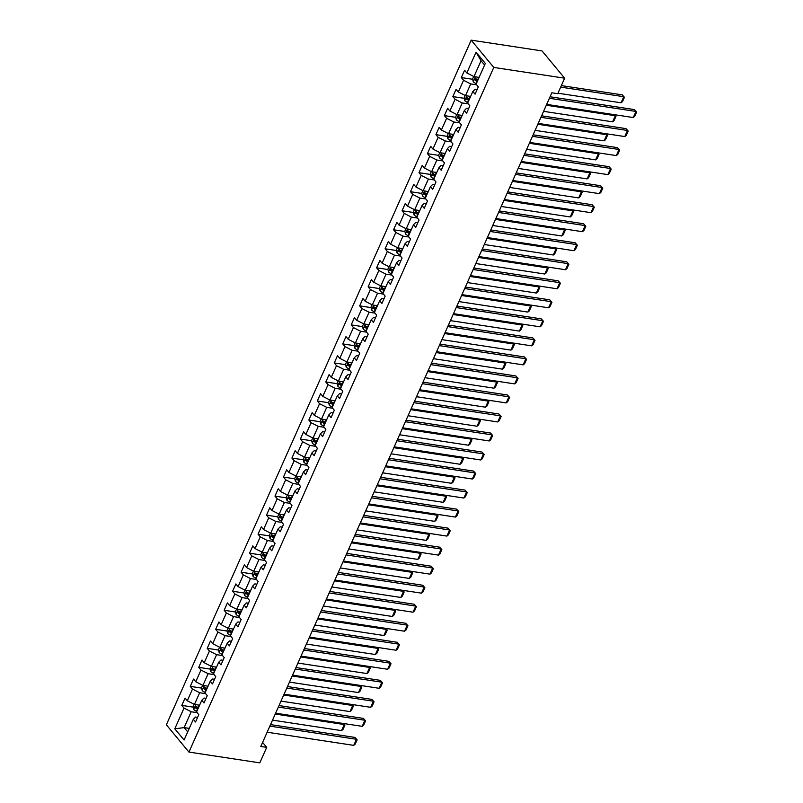 <?xml version="1.0" encoding="UTF-8"?>
<svg xmlns="http://www.w3.org/2000/svg" width="803" height="803" viewBox="0 0 803 803"><rect width="100%" height="100%" fill="white"/><g stroke="black" fill="none" stroke-linecap="round" stroke-linejoin="round"><path stroke-width="1.2" d="M471.18 40.15L166.351 724.808L188.946 752.08L493.775 67.422L471.18 40.15L542.035 50.92L564.639 78.192L493.775 67.422M197.598 717.37L195.591 717.059L193.312 719.287L195.541 721.977L198.803 714.66L196.574 711.97L201.784 700.266L204.012 702.956L207.274 695.639L205.046 692.949L210.256 681.245L212.484 683.935L215.746 676.618L213.508 673.928L218.727 662.214L220.955 664.904L224.208 657.587L221.979 654.897L227.199 643.193L229.427 645.883L232.679 638.566L230.451 635.876L235.67 624.162L237.899 626.852L241.151 619.535L238.923 616.845L244.132 605.141L246.37 607.831L249.623 600.514L247.394 597.823L252.604 586.12L254.832 588.81L258.094 581.492L255.866 578.802L261.075 567.089L263.304 569.779L266.566 562.461L264.338 559.771L269.547 548.068L271.775 550.758L275.038 543.44L272.809 540.75L278.019 529.036L280.247 531.727L283.509 524.409L281.281 521.719L286.49 510.015L288.719 512.705L291.981 505.388L289.742 502.698L294.962 490.994L297.19 493.684L300.442 486.367L298.214 483.677L303.434 471.963L305.662 474.653L308.914 467.336L306.686 464.646L311.905 452.942L314.134 455.632L317.386 448.315L315.157 445.625L320.367 433.911L322.605 436.601L325.857 429.284L323.629 426.594L328.839 414.89L331.067 417.58L334.329 410.263L332.101 407.573L337.31 395.869L339.539 398.559L342.801 391.242L340.572 388.552L345.782 376.838L348.01 379.528L351.272 372.211L349.044 369.521L354.253 357.817L356.482 360.507L359.744 353.19L357.516 350.499L362.725 338.786L364.953 341.476L368.216 334.158L365.977 331.468L371.197 319.765L373.425 322.455L376.677 315.137L374.449 312.447L379.668 300.734L381.897 303.434L385.149 296.116L382.921 293.416L388.14 281.712L390.368 284.403L393.621 277.085L391.392 274.395L396.602 262.691L398.84 265.381L402.092 258.064L399.864 255.374L405.073 243.66L407.302 246.35L410.564 239.033L408.336 236.343L413.545 224.639L415.773 227.329L419.036 220.012L416.807 217.322L422.017 205.608L424.245 208.298L427.507 200.981L425.279 198.291L430.488 186.587L432.717 189.277L435.979 181.96L433.75 179.27L438.96 167.566L441.188 170.256L444.45 162.939L442.212 160.249L447.432 148.535L449.66 151.225L452.912 143.908L450.684 141.218L455.903 129.514L458.132 132.204L461.384 124.887L459.155 122.197L464.375 110.483L466.603 113.173L469.855 105.855L467.627 103.165L472.837 91.462L475.075 94.152L478.327 86.834L476.099 84.144L485.333 63.417L476.049 52.205L481.037 60.757L473.981 76.606L479.11 77.389M193.312 719.287L184.078 740.025L174.793 728.823L184.028 708.085L181.799 705.395L193.132 707.122M476.049 52.205L466.814 72.943L464.586 70.252L461.323 77.57L463.552 80.26L458.342 91.964L456.114 89.274L452.852 96.591L455.08 99.281L449.871 110.995L447.642 108.305L444.38 115.622L446.619 118.312L441.399 130.016L439.171 127.326L435.919 134.643L438.147 137.333L432.927 149.037L430.699 146.347L427.447 153.664L429.675 156.354L424.456 168.068L422.227 165.378L418.975 172.695L421.204 175.385L415.994 187.089L413.756 184.399L410.504 191.716L412.732 194.406L407.522 206.12L405.294 203.43L402.032 210.747L404.26 213.437L399.051 225.141L396.823 222.451L393.56 229.768L395.789 232.458L390.579 244.172L388.351 241.472L385.089 248.789L387.317 251.49L382.108 263.193L379.879 260.503L376.617 267.821L378.845 270.511L373.636 282.214L371.408 279.524L368.145 286.842L370.384 289.532L365.164 301.245L362.936 298.555L359.684 305.873L361.912 308.563L356.693 320.267L354.464 317.576L351.212 324.894L353.44 327.584L348.221 339.298L345.993 336.608L342.74 343.925L344.969 346.615L339.759 358.319L337.521 355.629L334.269 362.946L336.497 365.636L331.288 377.34L329.059 374.65L325.797 381.967L328.025 384.657L322.816 396.371L320.588 393.681L317.326 400.998L319.554 403.688L314.344 415.392L312.116 412.702L308.854 420.019L311.082 422.709L305.873 434.423L303.644 431.733L300.382 439.05L302.611 441.74L297.401 453.444L295.173 450.754L291.911 458.071L294.149 460.761L288.929 472.465L286.701 469.775L283.449 477.092L285.677 479.782L280.458 491.496L278.229 488.806L274.977 496.124L277.206 498.814L271.986 510.517L269.758 507.827L266.506 515.145L268.734 517.835L263.525 529.548L261.286 526.858L258.034 534.176L260.262 536.866L255.053 548.569L252.825 545.879L249.562 553.197L251.791 555.887L246.581 567.591L244.353 564.9L241.091 572.218L243.319 574.908L238.11 586.622L235.881 583.932L232.619 591.249L234.847 593.939L229.638 605.643L227.41 602.953L224.147 610.27L226.376 612.96L221.166 624.674L218.938 621.984L215.676 629.301L217.914 631.991L212.695 643.695L210.466 641.005L207.214 648.322L209.442 651.012L204.223 662.716L201.995 660.026L198.742 667.343L200.971 670.033L195.751 681.747L193.523 679.057L190.271 686.374L192.499 689.064L187.29 700.768L185.051 698.078L181.799 705.395M564.639 78.192L557.744 93.68L551.842 92.777L260.804 746.469L266.706 747.362L262.601 742.414M201.784 700.266L204.062 698.038L206.07 698.339M199.576 705.215L194.456 704.432L199.666 692.728L205.608 693.631M187.29 700.768L194.456 704.432M192.499 689.064L199.666 692.728M210.256 681.245L212.534 679.007L214.542 679.318M208.047 686.194L202.928 685.411L208.138 673.707L214.08 674.61M195.751 681.747L202.928 685.411M200.971 670.033L208.138 673.707M218.727 662.214L221.006 659.986L223.013 660.287M216.519 667.163L211.39 666.39L216.609 654.676L222.551 655.579M204.223 662.716L211.39 666.39M209.442 651.012L216.609 654.676M227.199 643.193L229.477 640.965L231.485 641.266M224.991 648.141L219.861 647.359L225.081 635.655L231.023 636.558M212.695 643.695L219.861 647.359M217.914 631.991L225.081 635.655M235.67 624.162L237.949 621.934L239.946 622.245M233.462 629.11L228.333 628.337L233.553 616.624L239.485 617.527M221.166 624.674L228.333 628.337M226.376 612.96L233.553 616.624M244.132 605.141L246.421 602.912L248.418 603.214M241.934 610.089L236.805 609.306L242.014 597.603L247.956 598.506M229.638 605.643L236.805 609.306M234.847 593.939L242.014 597.603M252.604 586.12L254.892 583.881L256.89 584.193M250.406 591.068L245.276 590.285L250.486 578.582L256.428 579.485M238.11 586.622L245.276 590.285M243.319 574.908L250.486 578.582M261.075 567.089L263.354 564.86L265.361 565.161M258.877 572.037L253.748 571.264L258.957 559.55L264.9 560.454M246.581 567.591L253.748 571.264M251.791 555.887L258.957 559.55M269.547 548.068L271.826 545.839L273.833 546.14M267.349 553.016L262.22 552.233L267.429 540.529L273.371 541.433M255.053 548.569L262.22 552.233M260.262 536.866L267.429 540.529M278.019 529.036L280.297 526.808L282.305 527.109M275.81 533.985L270.691 533.212L275.901 521.498L281.843 522.402M263.525 529.548L270.691 533.212M268.734 517.835L275.901 521.498M286.49 510.015L288.769 507.787L290.776 508.088M284.282 514.964L279.163 514.181L284.372 502.477L290.315 503.381M271.986 510.517L279.163 514.181M277.206 498.814L284.372 502.477M294.962 490.994L297.24 488.756L299.248 489.067M292.754 495.943L287.625 495.16L292.844 483.456L298.786 484.36M280.458 491.496L287.625 495.16M285.677 479.782L292.844 483.456M303.434 471.963L305.712 469.735L307.72 470.036M301.225 476.912L296.096 476.139L301.316 464.425L307.258 465.328M288.929 472.465L296.096 476.139M294.149 460.761L301.316 464.425M311.905 452.942L314.184 450.714L316.181 451.015M309.697 457.891L304.568 457.108L309.787 445.404L315.72 446.307M297.401 453.444L304.568 457.108M302.611 441.74L309.787 445.404M320.367 433.911L322.655 431.683L324.653 431.984M318.169 438.86L313.04 438.087L318.249 426.373L324.191 427.276M305.873 434.423L313.04 438.087M311.082 422.709L318.249 426.373M328.839 414.89L331.127 412.662L333.125 412.963M326.64 419.839L321.511 419.056L326.721 407.352L332.663 408.255M314.344 415.392L321.511 419.056M319.554 403.688L326.721 407.352M337.31 395.869L339.589 393.631L341.596 393.942M335.112 400.817L329.983 400.035L335.192 388.331L341.134 389.234M322.816 396.371L329.983 400.035M328.025 384.657L335.192 388.331M345.782 376.838L348.06 374.61L350.068 374.911M343.584 381.786L338.454 381.013L343.664 369.3L349.606 370.203M331.288 377.34L338.454 381.013M336.497 365.636L343.664 369.3M354.253 357.817L356.532 355.578L358.539 355.89M352.045 362.765L346.926 361.982L352.136 350.279L358.078 351.182M339.759 358.319L346.926 361.982M344.969 346.615L352.136 350.279M362.725 338.786L365.004 336.557L367.011 336.858M360.517 343.734L355.398 342.961L360.607 331.248L366.549 332.151M348.221 339.298L355.398 342.961M353.44 327.584L360.607 331.248M371.197 319.765L373.475 317.536L375.483 317.837M368.989 324.713L363.859 323.93L369.079 312.226L375.021 313.13M356.693 320.267L363.859 323.93M361.912 308.563L369.079 312.226M379.668 300.734L381.947 298.505L383.954 298.816M377.46 305.692L372.331 304.909L377.551 293.205L383.493 294.109M365.164 301.245L372.331 304.909M370.384 289.532L377.551 293.205M388.14 281.712L390.419 279.484L392.416 279.785M385.932 286.661L380.803 285.888L386.022 274.174L391.954 275.078M373.636 282.214L380.803 285.888M378.845 270.511L386.022 274.174M396.602 262.691L398.89 260.453L400.888 260.764M394.403 267.64L389.274 266.857L394.484 255.153L400.426 256.057M382.108 263.193L389.274 266.857M387.317 251.49L394.484 255.153M405.073 243.66L407.362 241.432L409.359 241.733M402.875 248.609L397.746 247.836L402.955 236.122L408.898 237.026M390.579 244.172L397.746 247.836M395.789 232.458L402.955 236.122M413.545 224.639L415.824 222.411L417.831 222.712M411.347 229.588L406.218 228.805L411.427 217.101L417.369 218.004M399.051 225.141L406.218 228.805M404.26 213.437L411.427 217.101M422.017 205.608L424.295 203.38L426.303 203.691M419.818 210.567L414.689 209.784L419.899 198.08L425.841 198.973M407.522 206.12L414.689 209.784M412.732 194.406L419.899 198.08M430.488 186.587L432.767 184.359L434.774 184.66M428.28 191.536L423.161 190.763L428.37 179.049L434.313 179.952M415.994 187.089L423.161 190.763M421.204 175.385L428.37 179.049M438.96 167.566L441.238 165.328L443.246 165.639M436.752 172.515L431.633 171.732L436.842 160.028L442.784 160.931M424.456 168.068L431.633 171.732M429.675 156.354L436.842 160.028M447.432 148.535L449.71 146.307L451.718 146.608M445.223 153.483L440.094 152.711L445.314 140.997L451.256 141.9M432.927 149.037L440.094 152.711M438.147 137.333L445.314 140.997M455.903 129.514L458.182 127.286L460.189 127.587M453.695 134.462L448.566 133.679L453.785 121.976L459.728 122.879M441.399 130.016L448.566 133.679M446.619 118.312L453.785 121.976M464.375 110.483L466.653 108.254L468.651 108.566M462.167 115.441L457.037 114.658L462.257 102.955L468.189 103.848M449.871 110.995L457.037 114.658M455.08 99.281L462.257 102.955M472.837 91.462L475.125 89.233L477.123 89.534M470.638 96.41L465.509 95.637L470.719 83.924L476.661 84.827M458.342 91.964L465.509 95.637M463.552 80.26L470.719 83.924M466.814 72.943L473.981 76.606M266.706 747.362L259.811 762.85L188.946 752.08M484.6 65.053L481.037 60.757M189.267 728.391L184.138 727.608L187.701 731.904M197.136 712.652L191.194 711.749L184.138 727.608L174.793 728.823M184.028 708.085L191.194 711.749M461.323 77.57L472.656 79.286M476.259 79.838L477.905 80.089M452.852 96.591L464.194 98.317M467.788 98.859L469.434 99.11M444.38 115.622L455.723 117.338M459.326 117.89L460.962 118.141M435.919 134.643L447.251 136.369M450.854 136.911L452.49 137.162M427.447 153.664L438.779 155.391M442.383 155.943L444.019 156.183M418.975 172.695L430.308 174.412M433.911 174.964L435.557 175.215M410.504 191.716L421.836 193.443M425.439 193.985L427.086 194.236M402.032 210.747L413.364 212.464M416.968 213.016L418.614 213.267M393.56 229.768L404.893 231.495M408.496 232.037L410.142 232.288M385.089 248.789L396.421 250.516M400.024 251.068L401.671 251.309M376.617 267.821L387.959 269.537M391.553 270.089L393.199 270.34M368.145 286.842L379.488 288.568M383.091 289.11L384.727 289.361M359.684 305.873L371.016 307.589M374.62 308.141L376.256 308.392M351.212 324.894L362.544 326.62M366.148 327.162L367.784 327.413M342.74 343.925L354.073 345.641M357.676 346.193L359.322 346.434M334.269 362.946L345.601 364.672M349.205 365.214L350.851 365.465M325.797 381.967L337.13 383.693M340.733 384.236L342.379 384.486M317.326 400.998L328.658 402.715M332.261 403.267L333.907 403.518M308.854 420.019L320.186 421.746M323.79 422.288L325.436 422.539M300.382 439.05L311.725 440.767M315.328 441.319L316.964 441.57M291.911 458.071L303.253 459.798M306.856 460.34L308.493 460.591M283.449 477.092L294.781 478.819M298.385 479.361L300.021 479.612M274.977 496.124L286.31 497.84M289.913 498.392L291.549 498.643M266.506 515.145L277.838 516.871M281.441 517.413L283.088 517.664M258.034 534.176L269.366 535.892M272.97 536.444L274.616 536.695M249.562 553.197L260.895 554.923M264.498 555.465L266.144 555.716M241.091 572.218L252.423 573.944M256.027 574.496L257.673 574.737M232.619 591.249L243.951 592.965M247.555 593.517L249.201 593.768M224.147 610.27L235.49 611.996M239.093 612.538L240.729 612.789M215.676 629.301L227.018 631.017M230.622 631.57L232.258 631.82M207.214 648.322L218.546 650.049M222.15 650.591L223.786 650.842M198.742 667.343L210.075 669.07M213.678 669.622L215.314 669.863M190.271 686.374L201.603 688.091M205.207 688.643L206.853 688.894M196.735 707.664L198.381 707.915M549.393 98.287L635.986 111.446L634.46 109.599L550.065 96.772M546.672 104.38L633.266 117.539L635.986 111.446L636.649 112.039L634.751 116.305L633.266 117.539M634.46 109.599L636.649 112.039M473.7 76.466L472.576 78.965L473.258 81.665A3.804 1.405 24 0 0 475.998 83.472L476.33 83.612M560.665 87.115L623.77 96.701L621.05 102.794L557.955 93.208M478.528 77.299A3.804 1.405 24 0 0 478.708 77.379L479.05 77.52M622.235 94.854L624.433 97.293L622.235 94.854L561.337 85.6M478.016 79.838L477.675 79.688A3.804 1.405 -156 0 1 475.547 78.453L474.894 79.919A3.804 1.405 24 0 0 477.022 81.153L477.363 81.294M477.644 80.671L477.203 80.481A1.937 0.713 -156 0 1 476.591 80.18L474.894 79.919M624.433 97.293L622.536 101.559L621.05 102.794M540.921 117.308L627.514 130.467L625.989 128.621L541.593 115.803M538.201 123.411L624.794 136.56L627.514 130.467L628.187 131.06L626.28 135.336L624.794 136.56M625.989 128.621L628.187 131.06M532.449 136.329L619.043 149.488L617.517 147.652L533.122 134.824M529.729 142.432L616.323 155.591L619.043 149.488L619.715 150.091L617.808 154.357L616.323 155.591M617.517 147.652L619.715 150.091M465.228 95.487L464.104 97.996L464.786 100.686A3.804 1.405 24 0 0 467.527 102.493L467.868 102.643M546.291 105.243L615.299 115.722L612.579 121.825L543.581 111.336M470.066 96.32A3.804 1.405 24 0 0 470.237 96.4L470.578 96.541M614.526 114.688L615.961 116.325L614.425 114.678M469.544 98.859L469.203 98.719A3.804 1.405 -156 0 1 467.075 97.484L466.423 98.94A3.804 1.405 24 0 0 468.55 100.184L468.892 100.325M469.173 99.692L468.731 99.512A1.937 0.713 -156 0 1 468.119 99.201L466.423 98.94M615.961 116.325L614.064 120.591L612.579 121.825M456.756 114.508L455.642 117.017L456.315 119.707A3.804 1.405 24 0 0 459.055 121.524L459.396 121.665M537.819 124.264L606.827 134.753L604.107 140.846L535.109 130.367M461.595 115.351A3.804 1.405 24 0 0 461.765 115.421L462.106 115.572M606.054 133.72L607.5 135.346L605.954 133.699M461.073 117.88L460.731 117.74A3.804 1.405 -156 0 1 458.603 116.505L457.951 117.971A3.804 1.405 24 0 0 460.089 119.205L460.42 119.346M460.701 118.714L460.26 118.533A1.937 0.713 -156 0 1 459.647 118.232L457.951 117.971M607.5 135.346L605.592 139.612L604.107 140.846M523.978 155.36L610.571 168.52L609.045 166.673L524.65 153.855M521.267 161.453L607.861 174.612L610.571 168.52L611.244 169.112L609.336 173.378L607.861 174.612M609.045 166.673L611.244 169.112M515.506 174.381L602.099 187.541L600.574 185.704L516.178 172.876M512.796 180.484L599.389 193.643L602.099 187.541L602.772 188.133L600.875 192.409L599.389 193.643M600.574 185.704L602.772 188.133M507.034 193.413L593.628 206.572L592.102 204.725L507.707 191.897M504.324 199.505L590.918 212.665L593.628 206.572L594.3 207.164L592.403 211.43L590.918 212.665M592.102 204.725L594.3 207.164M448.285 133.539L447.171 136.048L447.843 138.738A3.804 1.405 24 0 0 450.583 140.545L450.925 140.696M529.348 143.295L598.355 153.774L595.635 159.877L526.638 149.388M453.123 134.372A3.804 1.405 24 0 0 453.293 134.452L453.635 134.593M597.583 152.741L599.028 154.367L597.482 152.731M452.601 136.911L452.27 136.771A3.804 1.405 -156 0 1 450.132 135.536L449.479 136.992A3.804 1.405 24 0 0 451.617 138.226L451.959 138.377M452.24 137.745L451.788 137.554A1.937 0.713 -156 0 1 451.186 137.253L449.479 136.992M599.028 154.367L597.121 158.643L595.635 159.877M439.813 152.56L438.699 155.069L439.371 157.759A3.804 1.405 24 0 0 442.112 159.576L442.453 159.717M520.876 162.316L589.884 172.806L587.174 178.898L518.166 168.409M444.651 153.403A3.804 1.405 24 0 0 444.822 153.473L445.163 153.614M589.111 171.772L590.556 173.398L589.011 171.752M444.139 155.933L443.798 155.792A3.804 1.405 -156 0 1 441.66 154.557L441.008 156.023A3.804 1.405 24 0 0 443.146 157.258L443.487 157.398M443.768 156.766L443.326 156.585A1.937 0.713 -156 0 1 442.714 156.274L441.008 156.023M590.556 173.398L588.649 177.664L587.174 178.898M431.341 171.591L430.227 174.09L430.91 176.79A3.804 1.405 24 0 0 433.64 178.597L433.981 178.738M512.414 181.337L581.412 191.827L578.702 197.919L509.694 187.44M436.18 172.424A3.804 1.405 24 0 0 436.36 172.504L436.691 172.645M580.639 190.793L582.085 192.419L580.539 190.773M435.668 174.964L435.326 174.813A3.804 1.405 -156 0 1 433.188 173.578L432.546 175.044A3.804 1.405 24 0 0 434.674 176.279L435.015 176.419M435.296 175.797L434.855 175.606A1.937 0.713 -156 0 1 434.242 175.305L432.546 175.044M582.085 192.419L580.188 196.695L578.702 197.919M498.563 212.434L585.156 225.593L583.63 223.746L499.235 210.928M495.852 218.536L582.446 231.696L585.156 225.593L585.829 226.185L583.932 230.461L582.446 231.696M583.63 223.746L585.829 226.185M422.87 190.612L421.756 193.121L422.438 195.812A3.804 1.405 24 0 0 425.168 197.628L425.51 197.769M503.943 200.369L572.94 210.848L570.23 216.951L501.223 206.461M427.708 191.445A3.804 1.405 24 0 0 427.889 191.526L428.23 191.666M572.168 209.814L573.613 211.45L572.077 209.804M427.196 193.985L426.855 193.844A3.804 1.405 -156 0 1 424.727 192.61L424.074 194.075A3.804 1.405 24 0 0 426.202 195.31L426.544 195.45M426.825 194.818L426.383 194.637A1.937 0.713 -156 0 1 425.771 194.326L424.074 194.075M573.613 211.45L571.716 215.716L570.23 216.951M490.091 231.465L576.684 244.614L575.159 242.777L490.763 229.949M487.381 237.558L573.974 250.717L576.684 244.614L577.357 245.216L575.46 249.482L573.974 250.717M575.159 242.777L577.357 245.216M414.398 209.633L413.284 212.143L413.967 214.833A3.804 1.405 24 0 0 416.697 216.649L417.038 216.79M495.471 219.39L564.469 229.879L561.759 235.972L492.751 225.492M419.236 210.476A3.804 1.405 24 0 0 419.417 210.547L419.758 210.697M563.696 228.845L565.141 230.471L563.606 228.825M418.724 213.006L418.383 212.865A3.804 1.405 -156 0 1 416.255 211.631L415.603 213.096A3.804 1.405 24 0 0 417.731 214.331L418.072 214.471M418.353 213.839L417.911 213.658A1.937 0.713 -156 0 1 417.299 213.357L415.603 213.096M565.141 230.471L563.244 234.737L561.759 235.972M481.629 250.486L568.223 263.645L566.687 261.798L482.302 248.98M478.909 256.579L565.503 269.738L568.223 263.645L568.885 264.237L566.988 268.503L565.503 269.738M566.687 261.798L568.885 264.237M405.927 228.664L404.812 231.174L405.495 233.864A3.804 1.405 24 0 0 408.225 235.67L408.566 235.821M486.999 238.421L555.997 248.9L553.287 255.003L484.279 244.513M410.765 229.497A3.804 1.405 24 0 0 410.945 229.578L411.287 229.718M555.224 247.866L556.67 249.492L555.134 247.856M410.253 232.037L409.911 231.896A3.804 1.405 -156 0 1 407.783 230.662L407.131 232.117A3.804 1.405 24 0 0 409.259 233.352L409.6 233.502M409.881 232.87L409.44 232.679A1.937 0.713 -156 0 1 408.827 232.378L407.131 232.117M556.67 249.492L554.773 253.768L553.287 255.003M473.158 269.507L559.751 282.666L558.226 280.829L473.83 268.001M470.438 275.61L557.031 288.769L559.751 282.666L560.414 283.268L558.517 287.534L557.031 288.769M558.226 280.829L560.414 283.268M397.465 247.685L396.341 250.195L397.023 252.885A3.804 1.405 24 0 0 399.764 254.702L400.095 254.842M478.528 257.442L547.536 267.931L544.815 274.024L475.818 263.535M402.293 248.528A3.804 1.405 24 0 0 402.474 248.599L402.815 248.739M546.763 266.897L548.198 268.523L546.662 266.877M401.781 251.058L401.44 250.917A3.804 1.405 -156 0 1 399.312 249.683L398.659 251.148A3.804 1.405 24 0 0 400.787 252.383L401.129 252.523M401.41 251.891L400.968 251.71A1.937 0.713 -156 0 1 400.356 251.399L398.659 251.148M548.198 268.523L546.301 272.789L544.815 274.024M464.686 288.538L551.28 301.697L549.754 299.85L465.359 287.022M461.966 294.631L548.559 307.79L551.28 301.697L551.952 302.289L550.045 306.555L548.559 307.79M549.754 299.85L551.952 302.289M388.993 266.716L387.869 269.216L388.552 271.916A3.804 1.405 24 0 0 391.292 273.723L391.633 273.863M470.056 276.463L539.064 286.952L536.344 293.045L467.346 282.566M393.831 267.55A3.804 1.405 24 0 0 394.002 267.63L394.343 267.77M538.291 285.918L539.726 287.544L538.191 285.898M393.309 270.089L392.968 269.938A3.804 1.405 -156 0 1 390.84 268.704L390.188 270.169A3.804 1.405 24 0 0 392.316 271.404L392.657 271.544M392.938 270.922L392.496 270.731A1.937 0.713 -156 0 1 391.884 270.43L390.188 270.169M539.726 287.544L537.829 291.82L536.344 293.045M456.214 307.559L542.808 320.718L541.282 318.871L456.887 306.053M453.494 313.662L540.088 326.821L542.808 320.718L543.48 321.31L541.573 325.586L540.088 326.821M541.282 318.871L543.48 321.31M380.522 285.738L379.407 288.247L380.08 290.937A3.804 1.405 24 0 0 382.82 292.754L383.161 292.894M461.584 295.494L530.592 305.973L527.872 312.076L458.874 301.587M385.36 286.571A3.804 1.405 24 0 0 385.53 286.651L385.872 286.791M529.819 304.939L531.265 306.575L529.719 304.929M384.838 289.11L384.496 288.97A3.804 1.405 -156 0 1 382.369 287.735L381.716 289.2A3.804 1.405 24 0 0 383.854 290.435L384.185 290.576M384.466 289.943L384.025 289.763A1.937 0.713 -156 0 1 383.412 289.451L381.716 289.2M531.265 306.575L529.358 310.841L527.872 312.076M447.743 326.59L534.336 339.739L532.811 337.902L448.415 325.074M445.033 332.683L531.626 345.842L534.336 339.739L535.009 340.342L533.102 344.607L531.626 345.842M532.811 337.902L535.009 340.342M372.05 304.759L370.936 307.268L371.608 309.968A3.804 1.405 24 0 0 374.349 311.775L374.69 311.915M453.113 314.515L522.121 325.004L519.4 331.097L450.403 320.618M376.888 305.602A3.804 1.405 24 0 0 377.059 305.672L377.4 305.823M521.348 323.97L522.793 325.596L521.247 323.95M376.366 308.131L376.035 307.991A3.804 1.405 -156 0 1 373.897 306.756L373.244 308.222A3.804 1.405 24 0 0 375.382 309.456L375.724 309.597M376.005 308.974L375.553 308.784A1.937 0.713 -156 0 1 374.951 308.482L373.244 308.222M522.793 325.596L520.886 329.862L519.4 331.097M439.271 345.611L525.865 358.77L524.339 356.923L439.944 344.106M436.561 351.704L523.154 364.863L525.865 358.77L526.537 359.363L524.64 363.629L523.154 364.863M524.339 356.923L526.537 359.363M363.578 323.79L362.464 326.299L363.137 328.989A3.804 1.405 24 0 0 365.877 330.796L366.218 330.946M444.641 333.546L513.649 344.025L510.939 350.128L441.931 339.639M368.416 324.623A3.804 1.405 24 0 0 368.587 324.703L368.928 324.844M512.876 342.991L514.321 344.628L512.776 342.981M367.904 327.162L367.563 327.022A3.804 1.405 -156 0 1 365.425 325.787L364.773 327.243A3.804 1.405 24 0 0 366.911 328.477L367.252 328.628M367.533 327.995L367.091 327.805A1.937 0.713 -156 0 1 366.479 327.504L364.773 327.243M514.321 344.628L512.414 348.893L510.939 350.128M430.799 364.632L517.393 377.791L515.867 375.955L431.472 363.127M428.089 370.735L514.683 383.894L517.393 377.791L518.065 378.394L516.168 382.66L514.683 383.894M515.867 375.955L518.065 378.394M355.107 342.811L353.993 345.32L354.675 348.01A3.804 1.405 24 0 0 357.405 349.827L357.747 349.967M436.18 352.567L505.177 363.056L502.467 369.149L433.459 358.67M359.945 343.654A3.804 1.405 24 0 0 360.125 343.724L360.457 343.865M504.404 362.023L505.85 363.649L504.304 362.002M359.433 346.183L359.092 346.043A3.804 1.405 -156 0 1 356.954 344.808L356.311 346.274A3.804 1.405 24 0 0 358.439 347.508L358.78 347.649M359.061 347.016L358.62 346.836A1.937 0.713 -156 0 1 358.008 346.525L356.311 346.274M505.85 363.649L503.953 367.915L502.467 369.149M422.328 383.663L508.921 396.823L507.396 394.976L423 382.148M419.618 389.756L506.211 402.915L508.921 396.823L509.594 397.415L507.697 401.681L506.211 402.915M507.396 394.976L509.594 397.415M346.635 361.842L345.521 364.341L346.203 367.041A3.804 1.405 24 0 0 348.934 368.848L349.275 368.989M427.708 371.588L496.706 382.077L493.996 388.18L424.988 377.691M351.473 362.675A3.804 1.405 24 0 0 351.654 362.755L351.995 362.896M495.933 381.044L497.378 382.67L495.842 381.034M350.961 365.214L350.62 365.074A3.804 1.405 -156 0 1 348.492 363.829L347.84 365.295A3.804 1.405 24 0 0 349.967 366.529L350.309 366.68M350.59 366.048L350.148 365.857A1.937 0.713 -156 0 1 349.536 365.556L347.84 365.295M497.378 382.67L495.481 386.946L493.996 388.18M413.856 402.684L500.45 415.844L498.924 413.997L414.529 401.179M411.146 408.787L497.74 421.946L500.45 415.844L501.122 416.436L499.225 420.712L497.74 421.946M498.924 413.997L501.122 416.436M338.163 380.863L337.049 383.372L337.732 386.062A3.804 1.405 24 0 0 340.462 387.879L340.803 388.02M419.236 390.619L488.234 401.099L485.524 407.201L416.516 396.712M343.001 381.696A3.804 1.405 24 0 0 343.182 381.776L343.523 381.917M487.461 400.065L488.907 401.701L487.371 400.055M342.49 384.236L342.148 384.095A3.804 1.405 -156 0 1 340.02 382.86L339.368 384.326A3.804 1.405 24 0 0 341.496 385.56L341.837 385.701M342.118 385.069L341.676 384.888A1.937 0.713 -156 0 1 341.064 384.577L339.368 384.326M488.907 401.701L487.009 405.967L485.524 407.201M405.395 421.716L491.988 434.865L490.452 433.028L406.067 420.2M402.674 427.808L489.268 440.967L491.988 434.865L492.651 435.467L490.753 439.733L489.268 440.967M490.452 433.028L492.651 435.467M329.692 399.884L328.578 402.393L329.26 405.093A3.804 1.405 24 0 0 331.99 406.9L332.332 407.041M410.765 409.64L479.762 420.13L477.052 426.222L408.044 415.743M334.53 400.727A3.804 1.405 24 0 0 334.71 400.797L335.052 400.948M478.989 419.096L480.435 420.722L478.899 419.076M334.018 403.267L333.677 403.116A3.804 1.405 -156 0 1 331.549 401.881L330.896 403.347A3.804 1.405 24 0 0 333.024 404.582L333.365 404.722M333.646 404.1L333.205 403.909A1.937 0.713 -156 0 1 332.593 403.608L330.896 403.347M480.435 420.722L478.538 424.988L477.052 426.222M396.923 440.737L483.516 453.896L481.991 452.049L397.595 439.231M394.203 446.829L480.796 459.989L483.516 453.896L484.179 454.488L482.282 458.754L480.796 459.989M481.991 452.049L484.179 454.488M321.23 418.915L320.106 421.424L320.788 424.114A3.804 1.405 24 0 0 323.529 425.921L323.86 426.072M402.293 428.672L471.301 439.151L468.581 445.253L399.583 434.764M326.058 419.748A3.804 1.405 24 0 0 326.239 419.828L326.58 419.969M470.528 438.117L471.963 439.753L470.428 438.107M325.546 422.288L325.205 422.147A3.804 1.405 -156 0 1 323.077 420.913L322.425 422.368A3.804 1.405 24 0 0 324.553 423.613L324.894 423.753M325.175 423.121L324.733 422.93A1.937 0.713 -156 0 1 324.121 422.629L322.425 422.368M471.963 439.753L470.066 444.019L468.581 445.253M388.451 459.758L475.045 472.917L473.519 471.08L389.124 458.252M385.731 465.86L472.325 479.02L475.045 472.917L475.717 473.519L473.81 477.785L472.325 479.02M473.519 471.08L475.717 473.519M312.758 437.936L311.634 440.445L312.317 443.136A3.804 1.405 24 0 0 315.057 444.952L315.398 445.093M393.821 447.693L462.829 458.182L460.109 464.275L391.111 453.795M317.597 438.779A3.804 1.405 24 0 0 317.767 438.85L318.108 438.99M462.056 457.148L463.492 458.774L461.956 457.128M317.075 441.309L316.733 441.168A3.804 1.405 -156 0 1 314.605 439.934L313.953 441.399A3.804 1.405 24 0 0 316.081 442.634L316.422 442.774M316.703 442.142L316.262 441.961A1.937 0.713 -156 0 1 315.649 441.66L313.953 441.399M463.492 458.774L461.595 463.04L460.109 464.275M379.98 478.789L466.573 491.948L465.047 490.101L380.652 477.273M377.259 484.882L463.853 498.041L466.573 491.948L467.246 492.54L465.339 496.806L463.853 498.041M465.047 490.101L467.246 492.54M304.287 456.967L303.173 459.467L303.845 462.167A3.804 1.405 24 0 0 306.585 463.973L306.927 464.114M385.35 466.714L454.357 477.203L451.637 483.306L382.64 472.816M309.125 457.8A3.804 1.405 24 0 0 309.296 457.881L309.637 458.021M453.585 476.169L455.03 477.795L453.484 476.159M308.603 460.34L308.262 460.199A3.804 1.405 -156 0 1 306.134 458.955L305.481 460.42A3.804 1.405 24 0 0 307.619 461.655L307.95 461.805M308.232 461.173L307.79 460.982A1.937 0.713 -156 0 1 307.178 460.681L305.481 460.42M455.03 477.795L453.123 482.071L451.637 483.306M371.508 497.81L458.101 510.969L456.576 509.132L372.18 496.304M368.798 503.913L455.391 517.072L458.101 510.969L458.774 511.561L456.867 515.837L455.391 517.072M456.576 509.132L458.774 511.561M295.815 475.988L294.701 478.498L295.374 481.188A3.804 1.405 24 0 0 298.114 483.004L298.455 483.145M376.878 485.745L445.886 496.224L443.166 502.327L374.168 491.837M300.653 476.831A3.804 1.405 24 0 0 300.824 476.902L301.165 477.042M445.113 495.19L446.558 496.826L445.013 495.18M300.131 479.361L299.8 479.22A3.804 1.405 -156 0 1 297.662 477.986L297.01 479.451A3.804 1.405 24 0 0 299.148 480.686L299.489 480.826M299.77 480.194L299.318 480.013A1.937 0.713 -156 0 1 298.716 479.702L297.01 479.451M446.558 496.826L444.651 501.092L443.166 502.327M363.036 516.841L449.63 529.99L448.104 528.153L363.709 515.325M360.326 522.934L446.92 536.093L449.63 529.99L450.302 530.592L448.405 534.858L446.92 536.093M448.104 528.153L450.302 530.592M287.344 495.009L286.229 497.519L286.902 500.219A3.804 1.405 24 0 0 289.642 502.026L289.983 502.166M368.406 504.766L437.414 515.255L434.704 521.348L365.696 510.869M292.182 495.852A3.804 1.405 24 0 0 292.352 495.923L292.693 496.073M436.641 514.221L438.087 515.847L436.541 514.201M291.67 498.392L291.328 498.241A3.804 1.405 -156 0 1 289.19 497.007L288.538 498.472A3.804 1.405 24 0 0 290.676 499.707L291.017 499.847M291.298 499.225L290.857 499.034A1.937 0.713 -156 0 1 290.244 498.733L288.538 498.472M438.087 515.847L436.18 520.113L434.704 521.348M354.565 535.862L441.158 549.021L439.632 547.174L355.237 534.356M351.855 541.955L438.448 555.114L441.158 549.021L441.831 549.613L439.934 553.879L438.448 555.114M439.632 547.174L441.831 549.613M278.872 514.04L277.758 516.55L278.44 519.24A3.804 1.405 24 0 0 281.17 521.047L281.512 521.197M359.945 523.797L428.943 534.276L426.232 540.379L357.225 529.89M283.71 514.874A3.804 1.405 24 0 0 283.891 514.954L284.222 515.094M428.17 533.242L429.615 534.878L428.069 533.232M283.198 517.413L282.857 517.273A3.804 1.405 -156 0 1 280.719 516.038L280.076 517.493A3.804 1.405 24 0 0 282.204 518.738L282.546 518.879M282.827 518.246L282.385 518.055A1.937 0.713 -156 0 1 281.773 517.754L280.076 517.493M429.615 534.878L427.718 539.144L426.232 540.379M346.093 554.883L432.687 568.042L431.161 566.205L346.766 553.377M343.383 560.986L429.976 574.145L432.687 568.042L433.359 568.644L431.462 572.91L429.976 574.145M431.161 566.205L433.359 568.644M270.4 533.062L269.286 535.571L269.969 538.261A3.804 1.405 24 0 0 272.699 540.078L273.04 540.218M351.473 542.818L420.471 553.307L417.761 559.4L348.753 548.921M275.238 533.905A3.804 1.405 24 0 0 275.419 533.975L275.76 534.125M419.698 552.273L421.143 553.899L419.608 552.253M274.726 536.434L274.385 536.294A3.804 1.405 -156 0 1 272.257 535.059L271.605 536.524A3.804 1.405 24 0 0 273.733 537.759L274.074 537.9M274.355 537.267L273.913 537.087A1.937 0.713 -156 0 1 273.301 536.785L271.605 536.524M421.143 553.899L419.246 558.165L417.761 559.4M337.621 573.914L424.225 587.073L422.689 585.226L338.294 572.409M334.911 580.007L421.505 593.166L424.225 587.073L424.887 587.666L422.99 591.931L421.505 593.166M422.689 585.226L424.887 587.666M261.929 552.093L260.814 554.592L261.497 557.292A3.804 1.405 24 0 0 264.227 559.099L264.568 559.239M343.001 561.839L411.999 572.328L409.289 578.431L340.281 567.942M266.767 552.926A3.804 1.405 24 0 0 266.947 553.006L267.289 553.147M411.226 571.294L412.672 572.92L411.136 571.284M266.255 555.465L265.913 555.325A3.804 1.405 -156 0 1 263.786 554.08L263.133 555.546A3.804 1.405 24 0 0 265.261 556.78L265.602 556.931M265.883 556.298L265.442 556.108A1.937 0.713 -156 0 1 264.829 555.806L263.133 555.546M412.672 572.92L410.775 577.196L409.289 578.431M329.16 592.935L415.753 606.094L414.218 604.257L329.832 591.43M326.44 599.038L413.033 612.197L415.753 606.094L416.416 606.687L414.519 610.963L413.033 612.197M414.218 604.257L416.416 606.687M253.457 571.114L252.343 573.623L253.025 576.313A3.804 1.405 24 0 0 255.755 578.13L256.097 578.27M334.53 580.87L403.528 591.349L400.817 597.452L331.81 586.963M258.295 571.957A3.804 1.405 24 0 0 258.476 572.027L258.817 572.168M402.755 590.315L404.2 591.952L402.664 590.305M257.783 574.486L257.442 574.346A3.804 1.405 -156 0 1 255.314 573.111L254.661 574.577A3.804 1.405 24 0 0 256.789 575.811L257.131 575.952M257.412 575.319L256.97 575.139A1.937 0.713 -156 0 1 256.358 574.828L254.661 574.577M404.2 591.952L402.303 596.217L400.817 597.452M320.688 611.966L407.282 625.125L405.756 623.279L321.361 610.451M317.968 618.059L404.561 631.218L407.282 625.125L407.944 625.718L406.047 629.984L404.561 631.218M405.756 623.279L407.944 625.718M244.995 590.135L243.871 592.644L244.554 595.344A3.804 1.405 24 0 0 247.294 597.151L247.625 597.291M326.058 599.891L395.066 610.38L392.346 616.473L323.348 605.994M249.823 590.978A3.804 1.405 24 0 0 250.004 591.058L250.345 591.199M394.293 609.347L395.728 610.973L394.193 609.326M249.311 593.517L248.97 593.367A3.804 1.405 -156 0 1 246.842 592.132L246.19 593.598A3.804 1.405 24 0 0 248.318 594.832L248.659 594.973M248.94 594.35L248.498 594.16A1.937 0.713 -156 0 1 247.886 593.859L246.19 593.598M395.728 610.973L393.831 615.239L392.346 616.473M312.216 630.987L398.81 644.147L397.284 642.3L312.889 629.482M309.496 637.09L396.09 650.239L398.81 644.147L399.482 644.739L397.575 649.005L396.09 650.239M397.284 642.3L399.482 644.739M236.524 609.166L235.399 611.675L236.082 614.365A3.804 1.405 24 0 0 238.822 616.172L239.164 616.323M317.586 618.922L386.594 629.401L383.874 635.504L314.876 625.015M241.362 609.999A3.804 1.405 24 0 0 241.532 610.079L241.874 610.22M385.821 628.368L387.257 630.004L385.721 628.358M240.84 612.538L240.498 612.398A3.804 1.405 -156 0 1 238.371 611.163L237.718 612.619A3.804 1.405 24 0 0 239.846 613.863L240.187 614.004M240.468 613.372L240.027 613.191A1.937 0.713 -156 0 1 239.414 612.88L237.718 612.619M387.257 630.004L385.36 634.27L383.874 635.504M303.745 650.008L390.338 663.168L388.813 661.331L304.417 648.503M301.025 656.111L387.618 669.27L390.338 663.168L391.011 663.77L389.104 668.036L387.618 669.27M388.813 661.331L391.011 663.77M228.052 628.187L226.938 630.696L227.61 633.386A3.804 1.405 24 0 0 230.351 635.203L230.692 635.344M309.115 637.943L378.123 648.433L375.402 654.525L306.405 644.046M232.89 629.03A3.804 1.405 24 0 0 233.061 629.1L233.402 629.251M377.35 647.399L378.795 649.025L377.249 647.379M232.368 631.559L232.027 631.419A3.804 1.405 -156 0 1 229.899 630.184L229.246 631.65A3.804 1.405 24 0 0 231.384 632.884L231.716 633.025M231.997 632.393L231.555 632.212A1.937 0.713 -156 0 1 230.943 631.911L229.246 631.65M378.795 649.025L376.888 653.291L375.402 654.525M295.273 669.04L381.867 682.199L380.341 680.352L295.946 667.534M292.563 675.132L379.157 688.291L381.867 682.199L382.539 682.791L380.632 687.057L379.157 688.291M380.341 680.352L382.539 682.791M219.58 647.218L218.466 649.717L219.139 652.417A3.804 1.405 24 0 0 221.879 654.224L222.22 654.365M300.643 656.964L369.651 667.454L366.931 673.556L297.933 663.067M224.418 648.051A3.804 1.405 24 0 0 224.589 648.131L224.93 648.272M368.878 666.42L370.324 668.046L368.778 666.41M223.896 650.591L223.565 650.45A3.804 1.405 -156 0 1 221.427 649.205L220.775 650.671A3.804 1.405 24 0 0 222.913 651.906L223.254 652.056M223.535 651.424L223.083 651.233A1.937 0.713 -156 0 1 222.481 650.932L220.775 650.671M370.324 668.046L368.416 672.322L366.931 673.556M286.801 688.061L373.395 701.22L371.869 699.383L287.474 686.555M284.091 694.163L370.685 707.323L373.395 701.22L374.068 701.812L372.17 706.088L370.685 707.323M371.869 699.383L374.068 701.812M211.109 666.239L209.995 668.748L210.667 671.438A3.804 1.405 24 0 0 213.407 673.255L213.749 673.396M292.172 675.996L361.179 686.485L358.469 692.577L289.461 682.088M215.947 667.082A3.804 1.405 24 0 0 216.117 667.152L216.459 667.293M360.406 685.441L361.852 687.077L360.306 685.431M215.435 669.612L215.094 669.471A3.804 1.405 -156 0 1 212.956 668.237L212.303 669.702A3.804 1.405 24 0 0 214.441 670.937L214.782 671.077M215.063 670.445L214.622 670.264A1.937 0.713 -156 0 1 214.01 669.953L212.303 669.702M361.852 687.077L359.945 691.343L358.469 692.577M278.33 707.092L364.923 720.251L363.398 718.404L279.002 705.576M275.62 713.184L362.213 726.344L364.923 720.251L365.596 720.843L363.699 725.109L362.213 726.344M363.398 718.404L365.596 720.843M202.637 685.27L201.523 687.769L202.205 690.47A3.804 1.405 24 0 0 204.936 692.276L205.277 692.417M283.71 695.017L352.708 705.506L349.998 711.599L280.99 701.119M207.475 686.103A3.804 1.405 24 0 0 207.656 686.184L207.997 686.324M351.935 704.472L353.38 706.098L351.834 704.452M206.963 688.643L206.622 688.492A3.804 1.405 -156 0 1 204.484 687.258L203.842 688.723A3.804 1.405 24 0 0 205.969 689.958L206.311 690.098M206.592 689.476L206.15 689.285A1.937 0.713 -156 0 1 205.538 688.984L203.842 688.723M353.38 706.098L351.483 710.364L349.998 711.599M269.858 726.113L356.452 739.272L354.926 737.425L270.531 724.607M267.148 732.216L353.742 745.365L356.452 739.272L357.124 739.864L355.227 744.13L353.742 745.365M354.926 737.425L357.124 739.864M194.165 704.291L193.051 706.801L193.734 709.491A3.804 1.405 24 0 0 196.464 711.297L196.805 711.448M275.238 714.048L344.236 724.527L341.526 730.63L272.518 720.14M199.003 705.124A3.804 1.405 24 0 0 199.184 705.205L199.525 705.345M343.463 723.493L344.909 725.129L343.373 723.483M198.492 707.664L198.15 707.523A3.804 1.405 -156 0 1 196.022 706.289L195.37 707.744A3.804 1.405 24 0 0 197.498 708.989L197.839 709.129M198.12 708.497L197.679 708.316A1.937 0.713 -156 0 1 197.066 708.005L195.37 707.744M344.909 725.129L343.011 729.395L341.526 730.63M475.366 76.817L473.238 81.595M477.022 81.153L475.998 83.472M478.708 77.379L477.675 79.688M466.894 95.848L464.766 100.616M468.55 100.184L467.527 102.493M470.237 96.4L469.203 98.719M458.423 114.869L456.305 119.647M460.089 119.205L459.055 121.524M461.765 115.421L460.731 117.74M449.951 133.89L447.833 138.668M451.617 138.226L450.583 140.545M453.293 134.452L452.27 136.771M441.489 152.921L439.361 157.699M443.146 157.258L442.112 159.576M444.822 153.473L443.798 155.792M433.018 171.942L430.89 176.72M434.674 176.279L433.64 178.597M436.36 172.504L435.326 174.813M424.546 190.973L422.418 195.741M426.202 195.31L425.168 197.628M427.889 191.526L426.855 193.844M416.074 209.995L413.946 214.772M417.731 214.331L416.697 216.649M419.417 210.547L418.383 212.865M407.603 229.016L405.475 233.793M409.259 233.352L408.225 235.67M410.945 229.578L409.911 231.896M399.131 248.047L397.003 252.825M400.787 252.383L399.764 254.702M402.474 248.599L401.44 250.917M390.659 267.068L388.532 271.846M392.316 271.404L391.292 273.723M394.002 267.63L392.968 269.938M382.188 286.099L380.07 290.867M383.854 290.435L382.82 292.754M385.53 286.651L384.496 288.97M373.716 305.12L371.598 309.898M375.382 309.456L374.349 311.775M377.059 305.672L376.035 307.991M365.255 324.141L363.127 328.919M366.911 328.477L365.877 330.796M368.587 324.703L367.563 327.022M356.783 343.172L354.655 347.95M358.439 347.508L357.405 349.827M360.125 343.724L359.092 346.043M348.311 362.193L346.183 366.971M349.967 366.529L348.934 368.848M351.654 362.755L350.62 365.074M339.84 381.224L337.712 385.992M341.496 385.56L340.462 387.879M343.182 381.776L342.148 384.095M331.368 400.245L329.24 405.023M333.024 404.582L331.99 406.9M334.71 400.797L333.677 403.116M322.896 419.266L320.768 424.044M324.553 423.613L323.529 425.921M326.239 419.828L325.205 422.147M314.425 438.297L312.297 443.075M316.081 442.634L315.057 444.952M317.767 438.85L316.733 441.168M305.953 457.319L303.835 462.096M307.619 461.655L306.585 463.973M309.296 457.881L308.262 460.199M297.481 476.35L295.363 481.117M299.148 480.686L298.114 483.004M300.824 476.902L299.8 479.22M289.02 495.371L286.892 500.149M290.676 499.707L289.642 502.026M292.352 495.923L291.328 498.241M280.548 514.392L278.42 519.17M282.204 518.738L281.17 521.047M283.891 514.954L282.857 517.273M272.076 533.423L269.949 538.201M273.733 537.759L272.699 540.078M275.419 533.975L274.385 536.294M263.605 552.444L261.477 557.222M265.261 556.78L264.227 559.099M266.947 553.006L265.913 555.325M255.133 571.475L253.005 576.243M256.789 575.811L255.755 578.13M258.476 572.027L257.442 574.346M246.662 590.496L244.534 595.274M248.318 594.832L247.294 597.151M250.004 591.058L248.97 593.367M238.19 609.517L236.062 614.295M239.846 613.863L238.822 616.172M241.532 610.079L240.498 612.398M229.718 628.548L227.6 633.326M231.384 632.884L230.351 635.203M233.061 629.1L232.027 631.419M221.257 647.569L219.129 652.347M222.913 651.906L221.879 654.224M224.589 648.131L223.565 650.45M212.785 666.6L210.657 671.378M214.441 670.937L213.407 673.255M216.117 667.152L215.094 669.471M204.313 685.621L202.185 690.399M205.969 689.958L204.936 692.276M207.656 686.184L206.622 688.492M195.842 704.643L193.714 709.42M197.498 708.989L196.464 711.297M199.184 705.205L198.15 707.523"/></g></svg>
